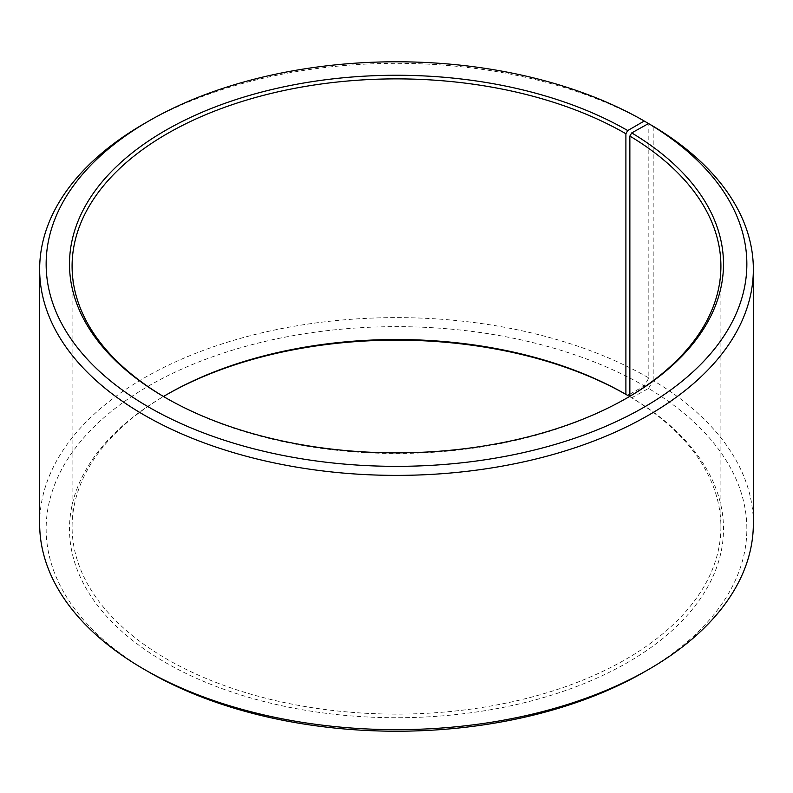 <?xml version="1.0" encoding="UTF-8"?>
<svg xmlns="http://www.w3.org/2000/svg" width="793" height="793" viewBox="0 0 793 793"><rect width="100%" height="100%" fill="white"/><g stroke="black" fill="none" stroke-linecap="round" stroke-linejoin="round"><path stroke-width="0.59" stroke-dasharray="3.96 2.97" d="M629.86 396.282L629.86 396.718A324.406 187.297 180 0 1 720.906 526.82A324.406 187.297 180 0 1 396.5 714.116A324.406 187.297 180 0 1 72.094 526.82A324.406 187.297 180 0 1 163.497 396.5M626.807 398.086A324.406 187.297 180 0 1 625.895 398.611A324.406 187.297 180 0 1 167.105 398.611A324.406 187.297 180 0 1 166.193 398.086M629.86 396.718L631.724 397.789A327.003 188.793 180 0 1 625.023 663.979A327.003 188.793 180 0 1 163.933 661.659A327.003 188.793 180 0 1 165.271 395.449A327.003 188.793 180 0 1 166.193 394.914M631.724 397.789L648.525 388.421A350.357 202.284 180 0 1 644.243 671.968M148.757 671.968A350.357 202.284 180 0 1 148.757 385.904A350.357 202.284 180 0 1 644.243 385.904L648.833 377.964L648.833 123.718M629.86 394.21L644.243 385.904M648.525 388.421L653.194 380.521A356.85 206.021 180 0 1 753.35 523.638M39.65 523.638A356.85 206.021 180 0 1 259.935 333.298A356.85 206.021 180 0 1 648.833 377.964M144.167 123.678A356.85 206.021 180 0 1 648.833 123.678M653.194 380.521L653.194 126.236M72.094 266.18L72.094 526.82M720.906 266.18L720.906 526.82M167.105 394.389L165.271 395.449M625.895 398.611L627.729 397.551M167.105 398.611L165.271 397.551"/><path stroke-width="1.19" d="M648.525 123.549A350.357 202.284 180 0 1 641.349 408.752A350.357 202.284 180 0 1 147.32 406.264A350.357 202.284 180 0 1 148.757 121.032L144.167 123.678A356.85 206.021 180 0 0 39.65 269.362A356.85 206.021 180 0 0 396.5 475.384A356.85 206.021 180 0 0 753.35 269.362A356.85 206.021 180 0 0 653.194 126.236L648.525 123.549L631.724 132.917L629.86 136.069L629.86 396.282M629.86 136.069A324.406 187.297 180 0 1 720.906 266.18A324.406 187.297 180 0 1 626.807 398.086M166.193 398.086A324.406 187.297 180 0 1 72.094 266.18A324.406 187.297 180 0 1 272.356 93.138A324.406 187.297 180 0 1 625.895 133.739L625.895 394.379L627.729 395.439L629.86 394.21M163.497 396.5A324.406 187.297 180 0 1 167.105 394.389A324.406 187.297 180 0 1 625.895 394.379M166.193 394.914A327.003 188.793 180 0 1 627.729 395.439M753.35 269.362L753.35 523.638A356.85 206.021 180 0 1 648.833 669.322L644.243 671.968A350.357 202.284 180 0 1 148.757 671.968L144.167 669.322A356.85 206.021 180 0 1 39.65 523.638L39.65 269.362M648.833 669.322A356.85 206.021 180 0 1 144.167 669.322M648.833 123.718L644.243 121.032L627.729 130.558L625.895 133.739M148.757 121.032A350.357 202.284 180 0 1 644.243 121.032M631.724 132.917A327.003 188.793 180 0 1 627.729 397.551A327.003 188.793 180 0 1 165.271 397.551A327.003 188.793 180 0 1 165.271 130.558A327.003 188.793 180 0 1 627.729 130.558"/></g></svg>
